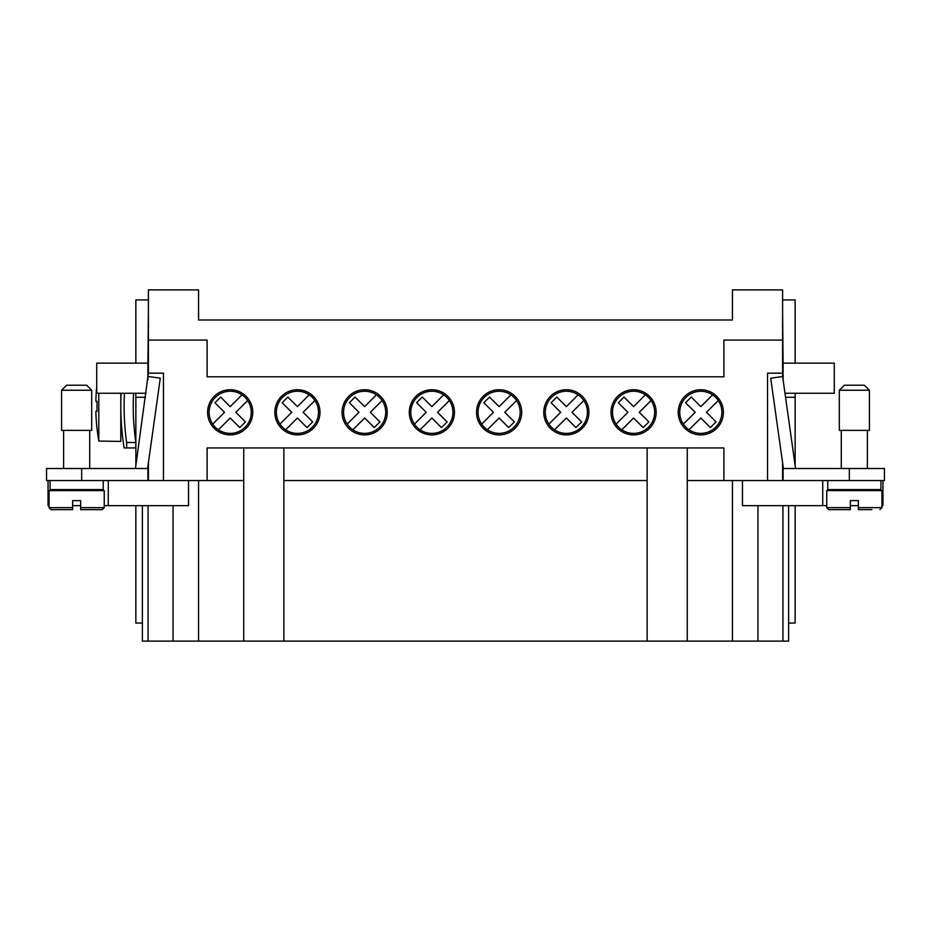 <?xml version="1.0" encoding="UTF-8"?>
<svg xmlns="http://www.w3.org/2000/svg" width="931" height="931" viewBox="0 0 931 931"><rect width="100%" height="100%" fill="white"/><g stroke="black" fill="none" stroke-linecap="round" stroke-linejoin="round"><path stroke-width="1.4" d="M849.328 468.514L783.099 468.514L783.099 480.547L884.45 480.547L884.45 468.514L849.328 468.514L849.328 480.547M783.099 466.373L783.099 468.514M783.099 379.848L783.099 363.148L834.281 363.148L834.281 393.254L784.984 393.254M782.599 311.966L783.099 363.148M795.144 465.523L795.144 393.254M795.144 363.148L795.144 299.922L782.599 299.922M822.736 480.547L822.736 505.638L826.751 505.638M850.329 505.638L858.359 505.638M881.936 505.638L882.949 505.638L882.949 480.547M742.461 480.547L742.461 505.638L822.736 505.638M783.099 480.547L767.54 480.547L767.54 373.18L782.599 373.18L782.599 376.531L770.705 378.195L783.402 468.514M858.359 500.622L858.359 507.651L881.936 507.651L881.936 490.59L826.751 490.59L826.751 507.651L828.753 509.653L850.329 509.653L850.329 500.622L858.359 500.622L850.329 500.622M871.905 509.653L858.359 509.653L858.359 507.651L858.359 509.653M782.599 373.18L782.599 289.89L732.429 289.89L732.429 319.996L198.571 319.996L198.571 289.89L148.401 289.89L148.401 373.18L163.46 373.18L163.46 480.547L243.736 480.547M207.101 376.787L723.899 376.787M207.101 480.547L207.101 447.939L723.899 447.939L723.899 480.547L767.54 480.547M782.599 340.071L723.899 340.071L723.899 376.694M148.401 340.071L207.101 340.071L207.101 376.694M252.767 412.317A22.577 22.577 0 0 1 230.19 434.893A22.577 22.577 0 0 1 207.613 412.317A22.577 22.577 0 0 1 230.19 389.74A22.577 22.577 0 0 1 252.767 412.317M342.073 412.317A22.577 22.577 0 0 1 364.649 389.74A22.577 22.577 0 0 1 387.226 412.317A22.577 22.577 0 0 1 364.649 434.893A22.577 22.577 0 0 1 342.073 412.317M521.697 412.317A22.577 22.577 0 0 1 499.121 434.893A22.577 22.577 0 0 1 476.544 412.317A22.577 22.577 0 0 1 499.121 389.74A22.577 22.577 0 0 1 521.697 412.317M611.004 412.317A22.577 22.577 0 0 1 633.58 389.74A22.577 22.577 0 0 1 656.157 412.317A22.577 22.577 0 0 1 633.58 434.893A22.577 22.577 0 0 1 611.004 412.317M723.387 412.317A22.577 22.577 0 0 1 700.81 434.893A22.577 22.577 0 0 1 678.233 412.317A22.577 22.577 0 0 1 700.81 389.74A22.577 22.577 0 0 1 723.387 412.317M543.774 412.317A22.577 22.577 0 0 1 566.351 389.74A22.577 22.577 0 0 1 588.927 412.317A22.577 22.577 0 0 1 566.351 434.893A22.577 22.577 0 0 1 543.774 412.317M454.456 412.317A22.577 22.577 0 0 1 431.879 434.893A22.577 22.577 0 0 1 409.303 412.317A22.577 22.577 0 0 1 431.879 389.74A22.577 22.577 0 0 1 454.456 412.317M274.843 412.317A22.577 22.577 0 0 1 297.42 389.74A22.577 22.577 0 0 1 319.996 412.317A22.577 22.577 0 0 1 297.42 434.893A22.577 22.577 0 0 1 274.843 412.317M148.401 480.547L148.401 462.8M135.437 468.514L148.401 373.18M616.113 424.105A21.076 21.076 0 0 1 645.369 394.849A21.076 21.076 0 0 1 643.472 430.925A21.076 21.076 0 0 1 616.113 424.105L627.901 412.317L618.324 402.739L624.003 397.06L633.58 406.638L645.369 394.849M516.577 400.528A21.076 21.076 0 0 1 487.332 429.785A21.076 21.076 0 0 1 489.229 393.708A21.076 21.076 0 0 1 516.577 400.528L504.788 412.317L514.378 421.894L508.698 427.573L499.121 417.996L487.332 429.785M782.599 462.8L782.599 480.547M382.117 400.528A21.076 21.076 0 0 1 352.861 429.785A21.076 21.076 0 0 1 354.758 393.708A21.076 21.076 0 0 1 382.117 400.528L370.329 412.317L379.906 421.894L374.227 427.573L364.649 417.996L352.861 429.785M188.539 480.547L188.539 505.638L104.249 505.638M80.671 505.638L72.641 505.638M49.064 505.638L48.051 505.638L48.051 480.547M108.264 480.547L108.264 505.638M81.672 480.547L81.672 468.514L46.55 468.514L46.55 480.547L163.46 480.547M142.385 505.638L142.385 623.048L135.856 623.048L135.856 505.638M142.385 623.048L142.385 641.11L788.615 641.11L788.615 623.048L795.144 623.048L795.144 505.638M198.571 480.547L198.571 641.11M788.615 505.638L788.615 623.048M827.752 480.547L827.752 489.578L880.935 489.578L880.935 480.547M867.389 489.578L867.389 490.59M841.298 489.578L841.298 490.59M836.783 509.653L850.329 509.653L850.329 507.651L826.751 507.651M785.543 397.269L795.144 397.269M243.736 447.939L243.736 641.11M283.874 447.939L283.874 641.11M647.126 447.939L647.126 641.11M687.264 447.939L687.264 641.11M687.264 480.547L723.899 480.547M283.874 480.547L647.126 480.547M135.856 465.523L135.856 393.254M135.856 363.148L135.856 299.922L148.401 299.922M732.429 480.547L732.429 641.11M314.887 400.528A21.076 21.076 0 0 1 285.631 429.785A21.076 21.076 0 0 1 287.528 393.708A21.076 21.076 0 0 1 314.887 400.528L303.099 412.317L312.676 421.894L306.997 427.573L297.42 417.996L285.631 429.785M212.722 424.105A21.076 21.076 0 0 1 241.979 394.849A21.076 21.076 0 0 1 240.07 430.925A21.076 21.076 0 0 1 212.722 424.105L224.511 412.317L214.933 402.739L220.612 397.06L230.19 406.638L241.979 394.849M679.746 412.317A21.076 21.076 0 0 1 718.278 400.528A21.076 21.076 0 0 1 689.021 429.785A21.076 21.076 0 0 1 679.746 412.317M683.342 424.105L695.143 412.317L685.553 402.739L691.233 397.06L700.81 406.638L712.599 394.849M718.278 400.528L706.489 412.317L716.067 421.894L710.388 427.573L700.81 417.996L689.021 429.785M449.347 400.528A21.076 21.076 0 0 1 420.09 429.785A21.076 21.076 0 0 1 421.999 393.708A21.076 21.076 0 0 1 449.347 400.528L437.558 412.317L447.136 421.894L441.469 427.573L431.879 417.996L420.09 429.785M548.883 424.105A21.076 21.076 0 0 1 578.139 394.849A21.076 21.076 0 0 1 576.242 430.925A21.076 21.076 0 0 1 548.883 424.105L560.671 412.317L551.094 402.739L556.773 397.06L566.351 406.638L578.139 394.849M147.901 379.848L147.901 363.148L96.719 363.148L96.719 393.254L146.016 393.254M50.065 480.547L50.065 489.578L103.248 489.578L103.248 480.547M89.702 490.59L89.702 489.578M63.611 490.59L63.611 489.578M49.064 507.651L51.065 509.653L72.641 509.653L72.641 507.651L49.064 507.651L49.064 490.59L104.249 490.59L104.249 507.651L102.247 509.653L80.671 509.653L94.217 509.653M80.671 500.622L72.641 500.622L80.671 500.622L80.671 509.653L80.671 507.651L104.249 507.651L102.247 509.653M72.641 509.653L72.641 500.622M795.563 468.514L782.634 376.52M841.298 430.378L841.298 468.514M867.389 430.378L867.389 468.514M869.403 430.378L839.297 430.378L839.297 390.24L869.403 390.24L869.403 430.378M864.375 385.225L869.403 390.24L864.375 385.225L844.312 385.225L839.297 390.24M148.401 311.966L147.901 363.148M147.901 466.373L147.901 480.547M145.457 397.269L135.856 397.269M81.672 468.514L147.901 468.514M89.702 468.514L89.702 430.378M63.611 468.514L63.611 430.378M61.597 430.378L91.704 430.378L91.704 390.24L61.597 390.24L61.597 430.378M61.597 390.24L66.625 385.225L86.688 385.225L91.704 390.24M148.366 376.52L160.295 378.195L147.598 468.514M247.658 400.528L235.857 412.317L245.447 421.894L239.767 427.573L230.19 417.996L218.401 429.785M279.952 424.105L291.74 412.317L282.163 402.739L287.842 397.06L297.42 406.638L309.208 394.849M347.182 424.105L358.97 412.317L349.393 402.739L355.072 397.06L364.649 406.638L376.438 394.849M414.423 424.105L426.212 412.317L416.623 402.739L422.302 397.06L431.879 406.638L443.668 394.849M481.653 424.105L493.442 412.317L483.864 402.739L489.531 397.06L499.121 406.638L510.91 394.849M583.818 400.528L572.03 412.317L581.607 421.894L575.928 427.573L566.351 417.996L554.562 429.785M651.048 400.528L639.26 412.317L648.837 421.894L643.158 427.573L633.58 417.996L621.792 429.785M133.575 393.254A251.3 251.3 0 0 0 135.856 442.516L126.651 442.516A260.412 260.412 0 0 1 124.44 393.254M121.135 393.254A263.729 263.729 0 0 0 124.114 447.939L126.651 447.939L126.651 442.516M126.651 447.939L135.856 447.939M95.846 401.273A200.631 200.631 0 0 1 96.719 386.889A200.631 200.631 0 0 0 95.846 401.273L97.057 401.273A199.42 199.42 0 0 0 97.057 411.316L95.846 411.316A200.631 200.631 0 0 0 98.814 441.061L98.814 393.254M95.846 411.316A200.631 200.631 0 0 0 98.814 441.061L120.809 441.422L120.809 393.254M97.057 411.316A199.42 199.42 0 0 1 97.057 401.273M173.05 505.638L173.05 641.11M148.064 505.638L148.064 641.11M757.95 505.638L757.95 641.11M782.936 505.638L782.936 641.11M881.936 507.651L879.935 509.653"/></g></svg>
